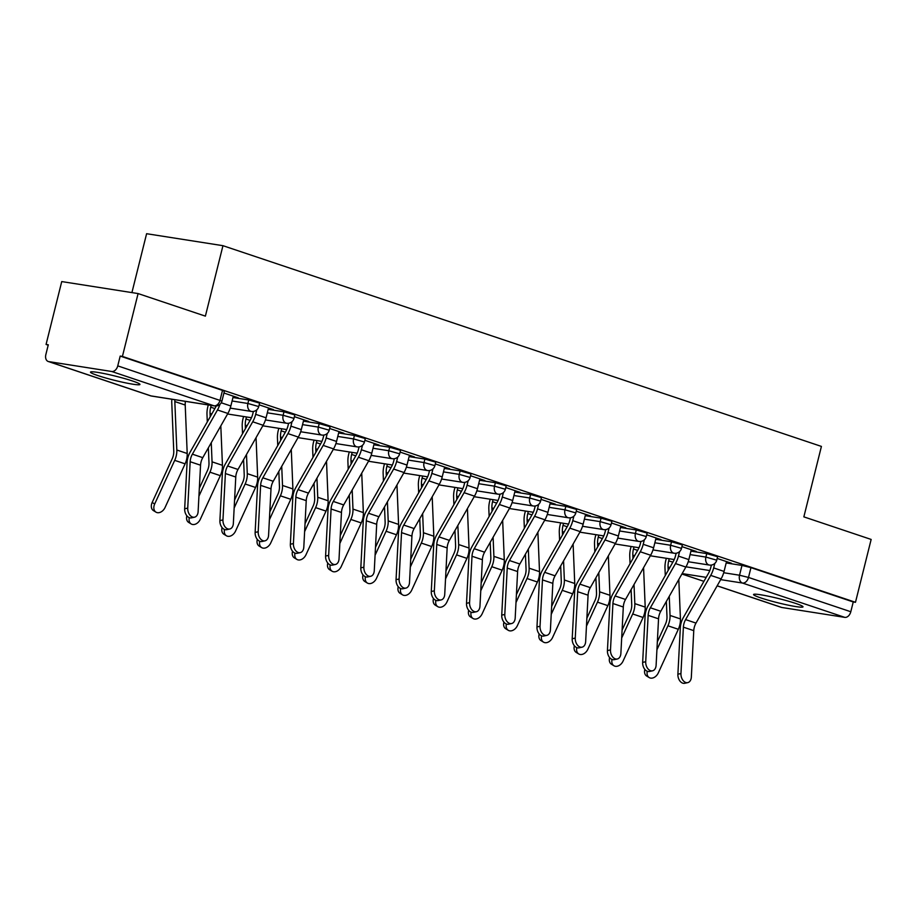 <?xml version="1.0" encoding="UTF-8"?>
<svg xmlns="http://www.w3.org/2000/svg" width="917" height="917" viewBox="0 0 917 917"><rect width="100%" height="100%" fill="white"/><g stroke="black" fill="none" stroke-linecap="round" stroke-linejoin="round"><path stroke-width="1.38" d="M97.867 375.569A25.481 2.143 -166 0 0 124.54 382.641A25.481 2.143 -166 0 0 139.957 384.452A25.481 2.143 -166 0 0 132.587 381.013A25.481 2.143 -166 0 0 105.925 373.941A25.481 2.143 -166 0 0 90.496 372.119A25.481 2.143 -166 0 0 97.867 375.569M760.915 597.953A25.481 2.143 -166 0 0 787.588 605.025A25.481 2.143 -166 0 0 803.005 606.848A25.481 2.143 -166 0 0 795.647 603.409A25.481 2.143 -166 0 0 768.973 596.337A25.481 2.143 -166 0 0 753.556 594.514A25.481 2.143 -166 0 0 760.915 597.953M259.614 403.09L248.759 399.995L247.888 403.469L258.743 406.563L259.614 403.09M294.838 414.908L283.983 411.813L283.124 415.286L293.979 418.381L294.838 414.908M330.074 426.726L319.219 423.631L318.348 427.104L329.203 430.199L330.074 426.726M365.298 438.544L354.443 435.449L353.584 438.922L364.439 442.017L365.298 438.544M400.534 450.362L389.679 447.255L388.808 450.74L399.663 453.835L400.534 450.362M435.758 462.168L424.903 459.073L424.044 462.558L434.899 465.653L435.758 462.168M470.994 473.986L460.139 470.891L459.268 474.364L470.123 477.459L470.994 473.986M506.218 485.804L495.363 482.709L494.504 486.182L505.359 489.277L506.218 485.804M541.454 497.622L530.599 494.527L529.728 498L540.583 501.095L541.454 497.622M576.69 509.439L565.823 506.344L564.964 509.818L575.819 512.912L576.69 509.439M611.914 521.257L601.059 518.162L600.188 521.635L611.043 524.73L611.914 521.257M647.15 533.075L636.283 529.98L635.424 533.453L646.279 536.548L647.15 533.075M682.374 544.893L671.519 541.798L670.648 545.271L681.503 548.366L682.374 544.893M717.61 556.711L706.743 553.604L705.884 557.089L716.739 560.184L717.61 556.711M138.089 293.566L205.385 316.136L222.957 245.687L821.414 446.419L803.854 516.867L871.15 539.437L855.481 602.297L122.419 356.426L138.089 293.566L61.737 281.576L46.068 344.448L48.2 345.159M131.922 292.592L146.605 233.709L222.957 245.687M46.068 344.448L48.292 344.792L45.85 354.592A6.534 4.47 -71.5 0 0 48.223 361.481A6.534 4.47 -71.5 0 0 48.727 361.607L111.725 371.488A6.534 4.47 -71.5 0 0 117.754 365.872L221.937 401.073L224.378 391.272L222.499 390.39L220.057 400.19A6.534 4.47 -71.5 0 1 214.028 405.807L111.725 371.488M122.419 356.426L120.196 356.083L117.754 365.872M726.184 562.946L741.979 565.422L739.538 575.223L748.501 577.435L850.804 611.742A6.534 4.47 108.5 0 1 844.786 617.37L781.788 607.478A6.534 4.47 108.5 0 1 781.284 607.352L717.14 585.848M850.804 611.742L853.246 601.953L855.481 602.297M691.154 550.326L693.046 550.36M692.908 550.911L696.244 551.438L681.939 546.635M655.919 538.508L657.81 538.543M657.672 539.093L661.008 539.62L646.703 534.817M620.694 526.69L622.586 526.725M622.448 527.275L625.784 527.802L611.479 523.011M585.459 514.873L587.35 514.918M587.212 515.469L590.548 515.984L576.243 511.193M550.234 503.055L552.126 503.101M551.988 503.651L555.324 504.167L541.019 499.375M514.999 491.237L516.89 491.283M516.752 491.833L520.088 492.349L505.783 487.557M479.774 479.431L481.666 479.465M481.528 480.015L484.864 480.542L470.559 475.74M444.539 467.613L446.43 467.647M446.292 468.197L449.628 468.725L435.323 463.922M409.314 455.795L411.206 455.829M411.068 456.379L414.404 456.907L400.099 452.104M374.079 443.977L375.97 444.011M375.832 444.562L379.168 445.089L364.863 440.286M338.843 432.159L340.734 432.194M340.608 432.744L343.944 433.271L329.639 428.468M303.619 420.341L305.51 420.376M305.372 420.926L308.708 421.453L294.403 416.662M268.383 408.523L270.274 408.569M270.137 409.12L273.484 409.635L259.179 404.844M233.159 396.706L235.05 396.752M234.912 397.302L238.248 397.818L223.943 393.026M232.952 397.519L248.759 399.995M268.188 409.337L283.983 411.813M303.412 421.144L319.219 423.631M338.648 432.962L354.443 435.449M373.872 444.779L389.679 447.255M409.108 456.597L424.903 459.073M444.344 468.415L460.139 470.891M479.568 480.233L495.363 482.709M514.804 492.051L530.599 494.527M550.028 503.869L565.823 506.344M585.264 515.675L601.059 518.162M620.488 527.493L636.283 529.98M655.724 539.311L671.519 541.798M690.948 551.128L706.743 553.604M726.379 562.144L728.27 562.178M728.132 562.729L731.479 563.256L717.174 558.453M120.196 356.083L222.499 390.39M853.246 601.953L750.943 567.634L741.979 565.422M680.953 673.548A7.519 5.078 77.8 0 0 687.727 682.638A7.519 5.078 77.8 0 0 691.338 677.033L693.768 630.644L683.383 627.159L680.953 673.548L677.892 674.201A7.519 5.078 -102.2 0 0 684.667 683.291L687.727 682.638M711.386 565.055L710.79 567.485A16.334 11.187 108.5 0 1 708.428 573.4L683.325 617.611A16.334 11.187 -71.5 0 0 680.322 627.813L677.892 674.201M714.802 563.428L713.678 567.932A20.587 14.087 108.5 0 1 710.709 575.395L685.607 619.605A12.093 8.276 -71.5 0 0 683.383 627.159M726.516 561.594L724.063 571.417A20.587 14.087 108.5 0 1 721.094 578.879L695.992 623.09A12.093 8.276 -71.5 0 0 693.768 630.644M647.276 671.278A7.519 5.41 121.4 0 0 649.19 677.571L646.68 676.047A7.519 5.41 -58.6 0 1 644.846 669.399M649.19 677.571A7.519 5.41 121.4 0 0 658.303 672.906L678.316 629.28A16.334 11.187 108.5 0 0 680.437 618.929L678.809 579.487M669.215 558.751L668.711 560.803A16.334 11.187 -71.5 0 0 668.046 566.981L668.184 570.408M666.327 558.293L665.811 560.344A20.587 14.087 -71.5 0 0 664.985 568.139L665.284 575.521M666.35 601.426L666.98 616.602A12.093 8.276 108.5 0 1 665.41 624.259L657.329 641.866M669.261 596.314L670.04 615.445A16.334 11.187 108.5 0 1 667.931 625.795L656.916 649.786M645.717 661.73A7.519 5.078 77.8 0 0 652.503 670.82A7.519 5.078 77.8 0 0 656.113 665.215L658.544 618.826L648.147 615.341L645.717 661.73L642.657 662.383A7.519 5.078 -102.2 0 0 649.442 671.473L652.503 670.82M676.161 553.238L675.554 555.668A16.334 11.187 108.5 0 1 673.193 561.582L648.09 605.793A16.334 11.187 -71.5 0 0 645.087 615.995L642.657 662.383M679.577 551.61L678.454 556.115A20.587 14.087 108.5 0 1 675.474 563.577L650.371 607.788A12.093 8.276 -71.5 0 0 648.147 615.341M691.292 549.776L688.839 559.599A20.587 14.087 108.5 0 1 685.859 567.061L660.767 611.272A12.093 8.276 -71.5 0 0 658.544 618.826M610.493 649.912A7.519 5.078 77.8 0 0 617.267 659.002A7.519 5.078 77.8 0 0 620.878 653.397L623.308 607.008L612.923 603.524L610.493 649.912L607.432 650.577A7.519 5.078 -102.2 0 0 614.207 659.655L617.267 659.002M640.926 541.42L640.33 543.85A16.334 11.187 108.5 0 1 637.968 549.764L612.865 593.975A16.334 11.187 -71.5 0 0 609.862 604.188L607.432 650.577M644.342 539.792L643.218 544.308A20.587 14.087 108.5 0 1 640.249 551.759L615.147 595.97A12.093 8.276 -71.5 0 0 612.923 603.524M656.056 537.958L653.603 547.793A20.587 14.087 108.5 0 1 650.634 555.243L625.532 599.454A12.093 8.276 -71.5 0 0 623.308 607.008M612.04 659.461A7.519 5.41 121.4 0 0 613.954 665.765L611.444 664.229A7.519 5.41 -58.6 0 1 609.61 657.592M613.954 665.765A7.519 5.41 121.4 0 0 623.067 661.088L643.081 617.462A16.334 11.187 108.5 0 0 645.201 607.111L643.574 567.68M633.991 546.933L633.475 548.985A16.334 11.187 -71.5 0 0 632.822 555.175L632.959 558.591M631.091 546.486L630.587 548.526A20.587 14.087 -71.5 0 0 629.75 556.321L630.059 563.703M631.125 589.608L631.744 604.784A12.093 8.276 108.5 0 1 630.185 612.441L622.104 630.048M634.025 584.496L634.816 603.627A16.334 11.187 108.5 0 1 632.696 613.977L621.692 637.968M576.816 647.643A7.519 5.41 121.4 0 0 578.73 653.947L576.22 652.411A7.519 5.41 -58.6 0 1 574.386 645.774M578.73 653.947A7.519 5.41 121.4 0 0 587.843 649.27L607.856 605.644A16.334 11.187 108.5 0 0 609.977 595.293L608.349 555.862M598.755 535.115L598.251 537.167A16.334 11.187 -71.5 0 0 597.586 543.357L597.724 546.773M595.867 534.668L595.351 536.709A20.587 14.087 -71.5 0 0 594.525 544.503L594.824 551.885M595.89 577.79L596.52 592.967A12.093 8.276 108.5 0 1 594.95 600.624L586.869 618.23M598.801 572.678L599.58 591.809A16.334 11.187 108.5 0 1 597.471 602.16L586.456 626.151M575.257 638.094A7.519 5.078 77.8 0 0 582.043 647.184A7.519 5.078 77.8 0 0 585.654 641.579L588.084 595.19L577.687 591.706L575.257 638.094L572.197 638.759A7.519 5.078 -102.2 0 0 578.982 647.849L582.043 647.184M605.701 529.613L605.094 532.032A16.334 11.187 108.5 0 1 602.733 537.958L577.63 582.157A16.334 11.187 -71.5 0 0 574.627 592.371L572.197 638.759M609.117 527.974L607.994 532.49A20.587 14.087 108.5 0 1 605.014 539.953L579.911 584.152A12.093 8.276 -71.5 0 0 577.687 591.706M620.832 526.14L618.379 535.975A20.587 14.087 108.5 0 1 615.399 543.426L590.307 587.637A12.093 8.276 -71.5 0 0 588.084 595.19M540.033 626.277A7.519 5.078 77.8 0 0 546.807 635.366A7.519 5.078 77.8 0 0 550.418 629.761L552.848 583.372L542.463 579.888L540.033 626.277L536.972 626.941A7.519 5.078 -102.2 0 0 543.747 636.031L546.807 635.366M570.466 517.796L569.87 520.214A16.334 11.187 108.5 0 1 567.508 526.14L542.405 570.351A16.334 11.187 -71.5 0 0 539.402 580.553L536.972 626.941M573.882 516.156L572.758 520.673A20.587 14.087 108.5 0 1 569.789 528.135L544.687 572.334A12.093 8.276 -71.5 0 0 542.463 579.888M585.596 514.322L583.143 524.157A20.587 14.087 108.5 0 1 580.174 531.619L555.072 575.819A12.093 8.276 -71.5 0 0 552.848 583.372M504.797 614.459A7.519 5.078 77.8 0 0 511.583 623.549A7.519 5.078 77.8 0 0 515.194 617.943L517.612 571.555L507.227 568.07L504.797 614.459L501.737 615.124A7.519 5.078 -102.2 0 0 508.522 624.213L511.583 623.549M535.241 505.978L534.634 508.396A16.334 11.187 108.5 0 1 532.273 514.322L507.17 558.533A16.334 11.187 -71.5 0 0 504.167 568.735L501.737 615.124M538.657 504.339L537.522 508.855A20.587 14.087 108.5 0 1 534.554 516.317L509.451 560.528A12.093 8.276 -71.5 0 0 507.227 568.07M550.372 502.505L547.919 512.339A20.587 14.087 108.5 0 1 544.939 519.801L519.847 564.012A12.093 8.276 -71.5 0 0 517.612 571.555M541.58 635.825A7.519 5.41 121.4 0 0 543.494 642.129L540.984 640.593A7.519 5.41 -58.6 0 1 539.15 633.956M543.494 642.129A7.519 5.41 121.4 0 0 552.607 637.453L572.621 593.826A16.334 11.187 108.5 0 0 574.741 583.487L573.114 544.045M563.531 523.298L563.015 525.349A16.334 11.187 -71.5 0 0 562.362 531.539L562.499 534.955M560.631 522.85L560.127 524.891A20.587 14.087 -71.5 0 0 559.29 532.685L559.599 540.067M560.665 565.972L561.284 581.149A12.093 8.276 108.5 0 1 559.725 588.806L551.644 606.412M563.565 560.872L564.356 580.002A16.334 11.187 108.5 0 1 562.236 590.342L551.232 614.333M506.356 624.007A7.519 5.41 121.4 0 0 508.27 630.311L505.748 628.775A7.519 5.41 -58.6 0 1 503.926 622.139M508.27 630.311A7.519 5.41 121.4 0 0 517.383 625.635L537.396 582.008A16.334 11.187 108.5 0 0 539.517 571.669L537.889 532.227M528.295 511.48L527.791 513.531A16.334 11.187 -71.5 0 0 527.126 519.721L527.264 523.137M525.407 511.033L524.891 513.073A20.587 14.087 -71.5 0 0 524.065 520.879L524.364 528.249M525.43 554.166L526.06 569.331A12.093 8.276 108.5 0 1 524.49 576.988L516.409 594.606M528.33 549.054L529.12 568.185A16.334 11.187 108.5 0 1 527.011 578.524L515.996 602.526M471.12 612.189A7.519 5.41 121.4 0 0 473.034 618.494L470.524 616.958A7.519 5.41 -58.6 0 1 468.69 610.321M473.034 618.494A7.519 5.41 121.4 0 0 482.147 613.817L502.161 570.191A16.334 11.187 108.5 0 0 504.281 559.851L502.654 520.409M493.071 499.673L492.555 501.714A16.334 11.187 -71.5 0 0 491.902 507.903L492.039 511.319M490.171 499.215L489.667 501.267A20.587 14.087 -71.5 0 0 488.83 509.061L489.139 516.431M490.205 542.348L490.824 557.513A12.093 8.276 108.5 0 1 489.265 565.17L481.184 582.788M493.105 537.236L493.896 556.367A16.334 11.187 108.5 0 1 491.776 566.706L480.772 590.708M469.573 602.652A7.519 5.078 77.8 0 0 476.347 611.731A7.519 5.078 77.8 0 0 479.958 606.126L482.388 559.737L472.003 556.252L469.573 602.652L466.512 603.306A7.519 5.078 -102.2 0 0 473.287 612.396L476.347 611.731M500.006 494.16L499.398 496.578A16.334 11.187 108.5 0 1 497.048 502.505L471.946 546.715A16.334 11.187 -71.5 0 0 468.942 556.917L466.512 603.306M503.422 492.532L502.298 497.037A20.587 14.087 108.5 0 1 499.329 504.499L474.227 548.71A12.093 8.276 -71.5 0 0 472.003 556.252M515.136 490.687L512.683 500.522A20.587 14.087 108.5 0 1 509.714 507.984L484.612 552.194A12.093 8.276 -71.5 0 0 482.388 559.737M435.896 600.371A7.519 5.41 121.4 0 0 437.81 606.676L435.288 605.14A7.519 5.41 -58.6 0 1 433.466 598.503M437.81 606.676A7.519 5.41 121.4 0 0 446.923 602.011L466.936 558.373A16.334 11.187 108.5 0 0 469.046 548.034L467.429 508.591M457.835 487.855L457.331 489.896A16.334 11.187 -71.5 0 0 456.666 496.086L456.804 499.501M454.947 487.397L454.431 489.449A20.587 14.087 -71.5 0 0 453.606 497.243L453.904 504.614M454.97 530.53L455.6 545.707A12.093 8.276 108.5 0 1 454.03 553.352L445.949 570.97M457.87 525.418L458.66 544.549A16.334 11.187 108.5 0 1 456.551 554.888L445.536 578.891M434.337 590.835A7.519 5.078 77.8 0 0 441.123 599.924A7.519 5.078 77.8 0 0 444.734 594.319L447.152 547.93L436.767 544.446L434.337 590.835L431.277 591.488A7.519 5.078 -102.2 0 0 438.051 600.578L441.123 599.924M464.781 482.342L464.174 484.772A16.334 11.187 108.5 0 1 461.813 490.687L436.71 534.898A16.334 11.187 -71.5 0 0 433.707 545.099L431.277 591.488M468.197 480.714L467.062 485.219A20.587 14.087 108.5 0 1 464.094 492.681L438.991 536.892A12.093 8.276 -71.5 0 0 436.767 544.446M479.912 478.88L477.459 488.704A20.587 14.087 108.5 0 1 474.479 496.166L449.387 540.377A12.093 8.276 -71.5 0 0 447.152 547.93M400.66 588.554A7.519 5.41 121.4 0 0 402.574 594.858L400.064 593.322A7.519 5.41 -58.6 0 1 398.23 586.685M402.574 594.858A7.519 5.41 121.4 0 0 411.687 590.193L431.701 546.555A16.334 11.187 108.5 0 0 433.821 536.216L432.194 496.773M422.611 476.038L422.095 478.078A16.334 11.187 -71.5 0 0 421.442 484.268L421.579 487.684M419.711 475.579L419.207 477.631A20.587 14.087 -71.5 0 0 418.37 485.425L418.679 492.796M419.745 518.713L420.364 533.889A12.093 8.276 108.5 0 1 418.805 541.546L410.724 559.152M422.645 513.6L423.436 532.731A16.334 11.187 108.5 0 1 421.316 543.07L410.312 567.073M399.113 579.017A7.519 5.078 77.8 0 0 405.887 588.106A7.519 5.078 77.8 0 0 409.498 582.501L411.928 536.113L401.543 532.628L399.113 579.017L396.052 579.67A7.519 5.078 -102.2 0 0 402.827 588.76L405.887 588.106M429.546 470.524L428.938 472.954A16.334 11.187 108.5 0 1 426.588 478.869L401.486 523.08A16.334 11.187 -71.5 0 0 398.471 533.281L396.052 579.67M432.962 468.896L431.838 473.401A20.587 14.087 108.5 0 1 428.869 480.863L403.767 525.074A12.093 8.276 -71.5 0 0 401.543 532.628M444.676 467.062L442.223 476.886A20.587 14.087 108.5 0 1 439.254 484.348L414.152 528.559A12.093 8.276 -71.5 0 0 411.928 536.113M365.436 576.736A7.519 5.41 121.4 0 0 367.35 583.04L364.828 581.504A7.519 5.41 -58.6 0 1 363.006 574.867M367.35 583.04A7.519 5.41 121.4 0 0 376.463 578.375L396.476 534.749A16.334 11.187 108.5 0 0 398.586 524.398L396.969 484.955M387.375 464.22L386.871 466.272A16.334 11.187 -71.5 0 0 386.206 472.45L386.344 475.877M384.487 463.761L383.971 465.813A20.587 14.087 -71.5 0 0 383.146 473.608L383.444 480.989M384.51 506.895L385.14 522.071A12.093 8.276 108.5 0 1 383.57 529.728L375.489 547.334M387.41 501.782L388.2 520.913A16.334 11.187 108.5 0 1 386.08 531.264L375.076 555.255M363.877 567.199A7.519 5.078 77.8 0 0 370.663 576.289A7.519 5.078 77.8 0 0 374.274 570.683L376.692 524.295L366.307 520.81L363.877 567.199L360.817 567.852A7.519 5.078 -102.2 0 0 367.591 576.942L370.663 576.289M394.321 458.706L393.714 461.136A16.334 11.187 108.5 0 1 391.353 467.051L366.25 511.262A16.334 11.187 -71.5 0 0 363.247 521.464L360.817 567.852M397.737 457.079L396.603 461.583A20.587 14.087 108.5 0 1 393.634 469.046L368.531 513.256A12.093 8.276 -71.5 0 0 366.307 520.81M409.44 455.245L406.999 465.068A20.587 14.087 108.5 0 1 404.019 472.53L378.927 516.741A12.093 8.276 -71.5 0 0 376.692 524.295M330.2 564.929A7.519 5.41 121.4 0 0 332.114 571.234L329.604 569.698A7.519 5.41 -58.6 0 1 327.77 563.049M332.114 571.234A7.519 5.41 121.4 0 0 341.227 566.557L361.241 522.931A16.334 11.187 108.5 0 0 363.361 512.58L361.734 473.149M352.151 452.402L351.635 454.454A16.334 11.187 -71.5 0 0 350.982 460.632L351.119 464.059M349.251 451.943L348.747 453.995A20.587 14.087 -71.5 0 0 347.91 461.79L348.219 469.172M349.285 495.077L349.904 510.253A12.093 8.276 108.5 0 1 348.345 517.91L340.264 535.517M352.185 489.965L352.976 509.095A16.334 11.187 108.5 0 1 350.856 519.446L339.852 543.437M328.653 555.381A7.519 5.078 77.8 0 0 335.427 564.471A7.519 5.078 77.8 0 0 339.038 558.866L341.468 512.477L331.083 508.992L328.653 555.381L325.592 556.046A7.519 5.078 -102.2 0 0 332.367 565.124L335.427 564.471M359.086 446.888L358.478 449.319A16.334 11.187 108.5 0 1 356.128 455.233L331.026 499.444A16.334 11.187 -71.5 0 0 328.011 509.657L325.592 556.046M362.502 445.261L361.378 449.777A20.587 14.087 108.5 0 1 358.409 457.228L333.307 501.439A12.093 8.276 -71.5 0 0 331.083 508.992M374.216 443.427L371.763 453.25A20.587 14.087 108.5 0 1 368.794 460.712L343.692 504.923A12.093 8.276 -71.5 0 0 341.468 512.477M294.976 553.111A7.519 5.41 121.4 0 0 296.89 559.416L294.368 557.88A7.519 5.41 -58.6 0 1 292.546 551.243M296.89 559.416A7.519 5.41 121.4 0 0 305.991 554.739L326.016 511.113A16.334 11.187 108.5 0 0 328.126 500.762L326.509 461.331M316.915 440.584L316.411 442.636A16.334 11.187 -71.5 0 0 315.746 448.826L315.884 452.241M314.027 440.137L313.511 442.177A20.587 14.087 -71.5 0 0 312.686 449.972L312.984 457.354M314.05 483.259L314.68 498.435A12.093 8.276 108.5 0 1 313.11 506.092L305.029 523.699M316.95 478.147L317.74 497.278A16.334 11.187 108.5 0 1 315.62 507.628L304.616 531.619M293.417 543.563A7.519 5.078 77.8 0 0 300.203 552.653A7.519 5.078 77.8 0 0 303.814 547.048L306.232 500.659L295.847 497.174L293.417 543.563L290.357 544.228A7.519 5.078 -102.2 0 0 297.131 553.318L300.203 552.653M323.861 435.082L323.254 437.501A16.334 11.187 108.5 0 1 320.893 443.427L295.79 487.626A16.334 11.187 -71.5 0 0 292.787 497.839L290.357 544.228M327.266 433.443L326.143 437.959A20.587 14.087 108.5 0 1 323.174 445.41L298.071 489.621A12.093 8.276 -71.5 0 0 295.847 497.174M338.981 431.609L336.539 441.444A20.587 14.087 108.5 0 1 333.559 448.894L308.456 493.105A12.093 8.276 -71.5 0 0 306.232 500.659M259.74 541.294A7.519 5.41 121.4 0 0 261.654 547.598L259.144 546.062A7.519 5.41 -58.6 0 1 257.31 539.425M261.654 547.598A7.519 5.41 121.4 0 0 270.767 542.921L290.781 499.295A16.334 11.187 108.5 0 0 292.901 488.944L291.274 449.513M281.691 428.766L281.175 430.818A16.334 11.187 -71.5 0 0 280.51 437.008L280.659 440.424M278.791 428.319L278.287 430.36A20.587 14.087 -71.5 0 0 277.45 438.154L277.759 445.536M278.825 471.441L279.444 486.618A12.093 8.276 108.5 0 1 277.885 494.274L269.804 511.881M281.725 466.329L282.516 485.46A16.334 11.187 108.5 0 1 280.396 495.81L269.392 519.801M258.193 531.745A7.519 5.078 77.8 0 0 264.967 540.835A7.519 5.078 77.8 0 0 268.578 535.23L271.008 488.841L260.623 485.357L258.193 531.745L255.132 532.41A7.519 5.078 -102.2 0 0 261.907 541.5L264.967 540.835M288.626 423.264L288.018 425.683A16.334 11.187 108.5 0 1 285.668 431.609L260.566 475.808A16.334 11.187 -71.5 0 0 257.551 486.021L255.132 532.41M292.042 421.625L290.918 426.141A20.587 14.087 108.5 0 1 287.938 433.603L262.847 477.803A12.093 8.276 -71.5 0 0 260.623 485.357M303.756 419.791L301.303 429.626A20.587 14.087 108.5 0 1 298.334 437.088L273.232 481.287A12.093 8.276 -71.5 0 0 271.008 488.841M224.516 529.476A7.519 5.41 121.4 0 0 226.43 535.78L223.908 534.244A7.519 5.41 -58.6 0 1 222.074 527.607M226.43 535.78A7.519 5.41 121.4 0 0 235.531 531.103L255.556 487.477A16.334 11.187 108.5 0 0 257.666 477.138L256.049 437.696M246.455 416.948L245.951 419A16.334 11.187 -71.5 0 0 245.286 425.19L245.424 428.606M243.567 416.501L243.051 418.542A20.587 14.087 -71.5 0 0 242.226 426.348L242.524 433.718M243.59 459.635L244.22 474.8A12.093 8.276 108.5 0 1 242.65 482.457L234.569 500.074M246.49 454.523L247.281 473.653A16.334 11.187 108.5 0 1 245.16 483.993L234.156 507.984M222.957 519.928A7.519 5.078 77.8 0 0 229.743 529.017A7.519 5.078 77.8 0 0 233.354 523.412L235.772 477.023L225.387 473.539L222.957 519.928L219.897 520.592A7.519 5.078 -102.2 0 0 226.671 529.682L229.743 529.017M253.401 411.446L252.794 413.865A16.334 11.187 108.5 0 1 250.433 419.791L225.33 464.002A16.334 11.187 -71.5 0 0 222.327 474.204L219.897 520.592M256.806 409.807L255.683 414.324A20.587 14.087 108.5 0 1 252.714 421.786L227.611 465.985A12.093 8.276 -71.5 0 0 225.387 473.539M268.521 407.973L266.079 417.808A20.587 14.087 108.5 0 1 263.099 425.27L237.996 469.47A12.093 8.276 -71.5 0 0 235.772 477.023M189.28 517.658A7.519 5.41 121.4 0 0 191.195 523.962L188.684 522.426A7.519 5.41 -58.6 0 1 186.85 515.79M191.195 523.962A7.519 5.41 121.4 0 0 200.307 519.286L220.321 475.659A16.334 11.187 108.5 0 0 222.441 465.32L220.814 425.878M211.162 405.406L210.715 407.182A16.334 11.187 -71.5 0 0 210.05 413.372L210.199 416.788M208.262 404.947L207.827 406.735A20.587 14.087 -71.5 0 0 206.99 414.53L207.299 421.9M208.365 447.817L208.984 462.982A12.093 8.276 108.5 0 1 207.414 470.639L199.344 488.257M211.265 442.705L212.056 461.836A16.334 11.187 108.5 0 1 209.936 472.175L198.92 496.177M187.733 508.11A7.519 5.078 77.8 0 0 194.507 517.199A7.519 5.078 77.8 0 0 198.118 511.594L200.548 465.206L190.163 461.721L187.733 508.11L184.672 508.775A7.519 5.078 -102.2 0 0 191.447 517.864L194.507 517.199M233.296 396.155L230.843 405.99A20.587 14.087 108.5 0 1 227.875 413.452L202.772 457.663A12.093 8.276 -71.5 0 0 200.548 465.206M219.92 404.386A20.587 14.087 108.5 0 1 217.478 409.968L192.387 454.179A12.093 8.276 -71.5 0 0 190.163 461.721M216.206 405.99A16.334 11.187 108.5 0 1 215.208 407.973L190.106 452.184A16.334 11.187 -71.5 0 0 187.091 462.386L184.672 508.775M155.97 512.144L153.448 510.609A7.519 5.41 -58.6 0 1 152.176 502.459L154.686 503.995A7.519 5.41 121.4 0 0 155.97 512.144A7.519 5.41 121.4 0 0 165.071 507.468L185.096 463.842A16.334 11.187 108.5 0 0 187.206 453.502L185.211 405.039A16.334 11.187 -71.5 0 1 185.394 401.359M171.857 399.239A20.587 14.087 -71.5 0 0 171.766 402.712L173.76 451.175A12.093 8.276 108.5 0 1 172.19 458.821L152.176 502.459M174.838 399.709A16.334 11.187 -71.5 0 0 174.826 401.554L176.821 450.018A16.334 11.187 108.5 0 1 174.7 460.357L154.686 503.995M48.727 361.607L151.03 395.915L214.028 405.807A6.534 4.734 98.9 0 0 214.589 405.944A6.534 6.534 0 0 0 221.937 401.073M686.008 566.821L709.792 570.546M723.708 572.735L739.538 575.223A6.534 4.734 -81.1 0 0 742.483 583.052L720.67 579.624M706.182 577.355L682.156 573.583M681.939 573.985L703.912 581.355L681.916 574.031M717.163 585.803L781.788 607.478M844.786 617.37L742.483 583.052A6.534 4.47 -71.5 0 0 748.501 577.435L750.943 567.634M232.093 400.993L247.888 403.469A6.534 4.734 98.9 0 0 250.834 411.297A6.534 4.734 -81.1 0 0 251.396 411.435A6.534 6.534 0 0 0 258.743 406.563M267.317 412.81L283.124 415.286A6.534 4.734 98.9 0 0 286.058 423.115A6.534 4.734 -81.1 0 0 286.62 423.253A6.534 6.534 0 0 0 293.979 418.381M302.553 424.628L318.348 427.104A6.534 4.734 98.9 0 0 321.294 434.933A6.534 4.734 -81.1 0 0 321.856 435.071A6.534 6.534 0 0 0 329.203 430.199M337.777 436.435L353.584 438.922A6.534 4.734 98.9 0 0 356.518 446.751A6.534 4.734 -81.1 0 0 357.08 446.888A6.534 6.534 0 0 0 364.439 442.017M373.013 448.253L388.808 450.74A6.534 4.734 98.9 0 0 391.754 458.569A6.534 4.734 -81.1 0 0 392.316 458.706A6.534 6.534 0 0 0 399.663 453.835M408.237 460.07L424.044 462.558A6.534 4.734 98.9 0 0 426.978 470.387A6.534 4.734 -81.1 0 0 427.54 470.524A6.534 6.534 0 0 0 434.899 465.653M443.473 471.888L459.268 474.364A6.534 4.734 98.9 0 0 462.214 482.204A6.534 4.734 -81.1 0 0 462.776 482.342A6.534 6.534 0 0 0 470.123 477.459M478.697 483.706L494.504 486.182A6.534 4.734 98.9 0 0 497.438 494.022A6.534 4.734 -81.1 0 0 498 494.16A6.534 6.534 0 0 0 505.359 489.277M513.933 495.524L529.728 498A6.534 4.734 98.9 0 0 532.674 505.84A6.534 4.734 -81.1 0 0 533.236 505.978A6.534 6.534 0 0 0 540.583 501.095M549.168 507.342L564.964 509.818A6.534 4.734 98.9 0 0 567.898 517.647A6.534 4.734 -81.1 0 0 568.46 517.784A6.534 6.534 0 0 0 575.819 512.912M584.393 519.16L600.188 521.635A6.534 4.734 98.9 0 0 603.134 529.464A6.534 4.734 -81.1 0 0 603.695 529.602A6.534 6.534 0 0 0 611.043 524.73M619.628 530.977L635.424 533.453A6.534 4.734 98.9 0 0 638.358 541.282A6.534 4.734 -81.1 0 0 638.92 541.42A6.534 6.534 0 0 0 646.279 536.548M654.853 542.784L670.648 545.271A6.534 4.734 98.9 0 0 673.594 553.1A6.534 4.734 -81.1 0 0 674.155 553.238A6.534 6.534 0 0 0 681.503 548.366M690.088 554.602L705.884 557.089A6.534 4.734 98.9 0 0 708.818 564.918A6.534 4.734 -81.1 0 0 709.38 565.055A6.534 6.534 0 0 0 716.739 560.184M151.592 396.052A6.534 4.734 98.9 0 1 151.03 395.915A6.534 4.47 108.5 0 1 150.526 395.8A6.534 6.534 0 0 0 151.592 396.052L214.589 405.944M724.063 571.417L713.678 567.932M695.992 623.09L685.607 619.605M721.094 578.879L710.709 575.395M668.711 560.803L672.849 562.19M667.931 625.795L678.316 629.28M670.04 615.445L680.437 618.929M668.046 566.981L669.8 567.577M688.839 559.599L678.454 556.115M660.767 611.272L650.371 607.788M685.859 567.061L675.474 563.577M653.603 547.793L643.218 544.308M625.532 599.454L615.147 595.97M650.634 555.243L640.249 551.759M633.475 548.985L637.624 550.372M632.696 613.977L643.081 617.462M634.816 603.627L645.201 607.111M632.822 555.175L634.564 555.759M598.251 537.167L602.389 538.554M597.471 602.16L607.856 605.644M599.58 591.809L609.977 595.293M597.586 543.357L599.34 543.941M618.379 535.975L607.994 532.49M590.307 587.637L579.911 584.152M615.399 543.426L605.014 539.953M583.143 524.157L572.758 520.673M555.072 575.819L544.687 572.334M580.174 531.619L569.789 528.135M547.919 512.339L537.522 508.855M519.847 564.012L509.451 560.528M544.939 519.801L534.554 516.317M563.015 525.349L567.164 526.736M562.236 590.342L572.621 593.826M564.356 580.002L574.741 583.487M562.362 531.539L564.104 532.124M527.791 513.531L531.929 514.918M527.011 578.524L537.396 582.008M529.12 568.185L539.517 571.669M527.126 519.721L528.88 520.306M492.555 501.714L496.705 503.112M491.776 566.706L502.161 570.191M493.896 556.367L504.281 559.851M491.902 507.903L493.644 508.488M512.683 500.522L502.298 497.037M484.612 552.194L474.227 548.71M509.714 507.984L499.329 504.499M457.331 489.896L461.469 491.294M456.551 554.888L466.936 558.373M458.66 544.549L469.046 548.034M456.666 496.086L458.42 496.67M477.459 488.704L467.062 485.219M449.387 540.377L438.991 536.892M474.479 496.166L464.094 492.681M422.095 478.078L426.245 479.476M421.316 543.07L431.701 546.555M423.436 532.731L433.821 536.216M421.442 484.268L423.184 484.852M442.223 476.886L431.838 473.401M414.152 528.559L403.767 525.074M439.254 484.348L428.869 480.863M386.871 466.272L391.009 467.659M386.08 531.264L396.476 534.749M388.2 520.913L398.586 524.398M386.206 472.45L387.96 473.046M406.999 465.068L396.603 461.583M378.927 516.741L368.531 513.256M404.019 472.53L393.634 469.046M351.635 454.454L355.785 455.841M350.856 519.446L361.241 522.931M352.976 509.095L363.361 512.58M350.982 460.632L352.724 461.228M371.763 453.25L361.378 449.777M343.692 504.923L333.307 501.439M368.794 460.712L358.409 457.228M316.411 442.636L320.549 444.023M315.62 507.628L326.016 511.113M317.74 497.278L328.126 500.762M315.746 448.826L317.5 449.41M336.539 441.444L326.143 437.959M308.456 493.105L298.071 489.621M333.559 448.894L323.174 445.41M281.175 430.818L285.325 432.205M280.396 495.81L290.781 499.295M282.516 485.46L292.901 488.944M280.51 437.008L282.264 437.592M301.303 429.626L290.918 426.141M273.232 481.287L262.847 477.803M298.334 437.088L287.938 433.603M245.951 419L250.089 420.387M245.16 483.993L255.556 487.477M247.281 473.653L257.666 477.138M245.286 425.19L247.04 425.775M266.079 417.808L255.683 414.324M237.996 469.47L227.611 465.985M263.099 425.27L252.714 421.786M210.715 407.182L214.865 408.569M209.936 472.175L220.321 475.659M212.056 461.836L222.441 465.32M210.05 413.372L211.804 413.957M230.843 405.99L221.249 402.769M202.772 457.663L192.387 454.179M227.875 413.452L217.478 409.968M174.7 460.357L185.096 463.842M176.821 450.018L187.206 453.502M174.826 401.554L185.211 405.039M709.38 565.055L688.22 561.731M674.224 559.542L650.325 555.782M674.155 553.238L652.996 549.913M639 547.724L615.101 543.976M638.92 541.42L617.76 538.096M603.764 535.906L579.865 532.158M603.695 529.602L582.536 526.289M568.54 524.088L544.641 520.34M568.46 517.784L547.3 514.471M533.304 512.271L509.405 508.522M533.236 505.978L512.076 502.654M498.08 500.453L474.181 496.705M498 494.16L476.84 490.836M462.844 488.635L438.945 484.887M462.776 482.342L441.616 479.018M427.62 476.817L403.721 473.069M427.54 470.524L406.38 467.2M392.384 465.011L368.485 461.251M392.316 458.706L371.144 455.382M357.16 453.193L333.261 449.433M357.08 446.888L335.92 443.564M321.924 441.375L298.025 437.627M321.856 435.071L300.684 431.747M286.689 429.557L262.801 425.809M286.62 423.253L265.46 419.94M251.464 417.739L227.565 413.991M251.396 411.435L230.224 408.122M48.223 361.481L150.526 395.8"/></g></svg>
